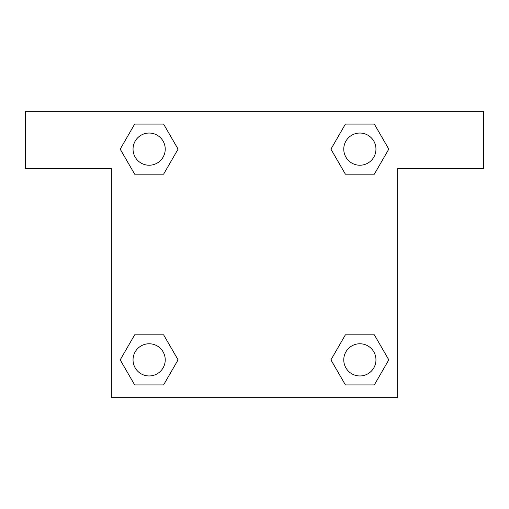 <?xml version="1.0" encoding="UTF-8"?>
<svg xmlns="http://www.w3.org/2000/svg" width="509" height="509" viewBox="0 0 509 509"><rect width="100%" height="100%" fill="white"/><g stroke="black" fill="none" stroke-linecap="round" stroke-linejoin="round"><path stroke-width="0.76" d="M355.25 174.186L374.325 174.186L345.401 174.186L330.933 149.137L345.401 124.088L374.325 124.088L388.793 149.137L374.325 174.186L345.401 174.186L355.25 174.186L345.401 174.186L330.901 149.156M134.675 174.186L163.599 174.186L134.675 174.186L120.207 149.137L134.675 124.088L163.599 124.088L178.067 149.137L163.599 174.186L134.675 174.186L120.175 149.156M153.75 334.814L134.675 334.814L163.599 334.814L178.067 359.863L163.599 384.912L134.675 384.912L120.207 359.863L134.675 334.814L163.599 334.814L153.75 334.814L163.599 334.814L178.099 359.844M374.325 334.814L345.401 334.814L374.325 334.814L388.793 359.863L374.325 384.912L345.401 384.912L330.933 359.863L345.401 334.814L374.325 334.814L388.825 359.844M483.55 111.344L25.45 111.344L25.45 168.606L111.344 168.606L111.344 397.656L397.656 397.656L397.656 168.606L483.55 168.606L483.55 111.344M163.599 124.088L134.675 124.088L163.599 124.088L178.099 149.118M134.675 384.912L163.599 384.912L134.675 384.912L120.175 359.882M345.401 384.912L374.325 384.912L345.401 384.912L330.901 359.882M374.325 124.088L345.401 124.088L374.325 124.088L388.825 149.118M375.954 359.863A16.091 16.091 0 0 0 351.814 345.929A16.091 16.091 0 0 0 351.814 373.797A16.091 16.091 0 0 0 375.954 359.863M165.228 359.863A16.091 16.091 0 0 0 141.088 345.929A16.091 16.091 0 0 0 141.088 373.797A16.091 16.091 0 0 0 165.228 359.863M375.954 149.137A16.091 16.091 0 0 0 351.814 135.203A16.091 16.091 0 0 0 351.814 163.071A16.091 16.091 0 0 0 375.954 149.137M165.228 149.137A16.091 16.091 0 0 0 141.088 135.203A16.091 16.091 0 0 0 141.088 163.071A16.091 16.091 0 0 0 165.228 149.137M345.401 334.814L355.25 334.814M163.599 174.186L153.75 174.186"/></g></svg>
